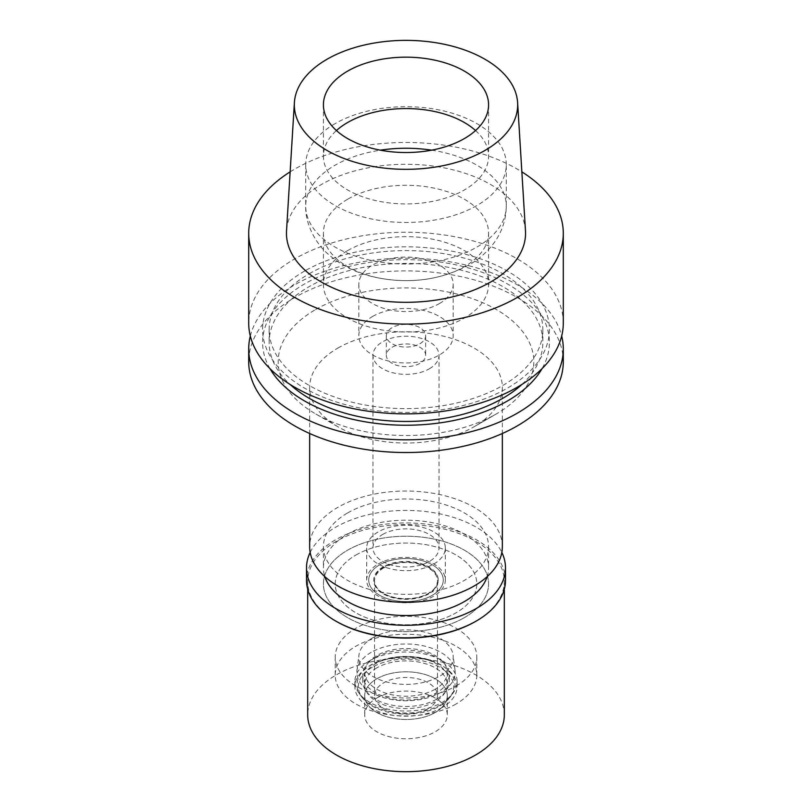 <?xml version="1.0" encoding="UTF-8"?>
<svg xmlns="http://www.w3.org/2000/svg" width="812" height="812" viewBox="0 0 812 812"><rect width="100%" height="100%" fill="white"/><g stroke="black" fill="none" stroke-linecap="round" stroke-linejoin="round"><path stroke-width="0.61" stroke-dasharray="4.06 3.04" d="M525.476 230.841A119.547 69.02 0 0 0 449.787 169.058A119.547 69.02 0 0 0 321.471 184.476A119.547 69.02 0 0 0 286.524 230.841M290.138 171.86A157.295 90.812 180 0 1 294.776 169.069A157.295 90.812 180 0 1 521.862 171.86M563.295 323.054A157.295 90.812 0 0 0 466.2 239.154A157.295 90.812 0 0 0 294.776 258.835A157.295 90.812 0 0 0 248.705 323.054M304.601 271.066A143.399 82.783 0 0 0 304.601 388.146A143.399 82.783 0 0 0 507.398 388.146A143.399 82.783 0 0 0 507.398 271.066A143.399 82.783 0 0 0 304.601 271.066M309.23 273.735A136.852 79.008 180 0 1 458.374 256.612A136.852 79.008 180 0 1 542.852 329.611A136.852 79.008 180 0 1 502.77 385.477A136.852 79.008 180 0 1 353.626 402.6A136.852 79.008 180 0 1 269.148 329.611A136.852 79.008 180 0 1 309.23 273.735M521.933 384.431A136.852 79.008 0 0 0 542.852 342.451A136.852 79.008 0 0 0 458.374 269.452A136.852 79.008 0 0 0 309.23 286.585A136.852 79.008 0 0 0 269.148 342.451A136.852 79.008 0 0 0 290.067 384.431M269.99 368.678A143.399 82.783 180 0 1 304.601 283.916A143.399 82.783 180 0 1 481.425 272.04A143.399 82.783 180 0 1 542.01 368.678M250.319 336.026A157.295 90.812 180 0 1 294.776 284.789A157.295 90.812 180 0 1 455.633 262.834A157.295 90.812 180 0 1 561.681 336.026M563.295 361.716A157.295 90.812 0 0 0 466.2 277.816A157.295 90.812 0 0 0 294.776 297.496A157.295 90.812 0 0 0 248.705 361.716M315.624 309.545A127.809 73.79 180 0 1 496.376 309.545A127.809 73.79 180 0 1 496.376 413.897L496.376 413.897A127.809 73.79 180 0 1 315.624 413.897A127.809 73.79 180 0 1 315.624 309.545M337.873 348.074A96.344 55.622 180 0 1 442.875 336.016A96.344 55.622 180 0 1 502.344 387.405A96.344 55.622 180 0 1 474.127 426.736L474.127 426.736A96.344 55.622 180 0 1 337.873 426.736A96.344 55.622 180 0 1 309.656 387.405A96.344 55.622 180 0 1 337.873 348.074M496.376 413.897L474.127 426.736L496.376 413.897M502.344 546.659A96.344 55.622 0 0 0 442.875 495.269A96.344 55.622 0 0 0 337.873 507.327A96.344 55.622 0 0 0 309.656 546.659M347.607 512.951A82.58 47.675 180 0 1 437.607 502.618A82.58 47.675 180 0 1 488.58 546.659A82.58 47.675 180 0 1 464.393 580.377A82.58 47.675 180 0 1 374.393 590.71A82.58 47.675 180 0 1 323.42 546.659A82.58 47.675 180 0 1 347.607 512.951M464.393 617.627A82.58 47.675 0 0 0 488.58 583.909A82.58 47.675 0 0 0 437.607 539.858A82.58 47.675 0 0 0 347.607 550.191A82.58 47.675 0 0 0 323.42 583.909A82.58 47.675 0 0 0 374.393 627.96A82.58 47.675 0 0 0 464.393 617.627A82.58 47.675 180 0 1 374.393 627.96A82.58 47.675 180 0 1 323.42 583.909A82.58 47.675 180 0 1 347.607 550.191A82.58 47.675 180 0 1 437.607 539.858A82.58 47.675 180 0 1 488.58 583.909A82.58 47.675 180 0 1 464.393 617.627M355.95 555.012A70.786 40.864 180 0 1 433.09 546.151A70.786 40.864 180 0 1 476.786 583.909A70.786 40.864 180 0 1 456.05 612.806A70.786 40.864 180 0 1 378.91 621.667A70.786 40.864 180 0 1 335.214 583.909A70.786 40.864 180 0 1 355.95 555.012A70.786 40.864 0 0 0 335.214 583.909A70.786 40.864 0 0 0 378.91 621.667A70.786 40.864 0 0 0 456.05 612.806A70.786 40.864 0 0 0 476.786 583.909A70.786 40.864 0 0 0 433.09 546.151A70.786 40.864 0 0 0 355.95 555.012M456.05 686.018A70.786 40.864 0 0 0 476.786 657.121A70.786 40.864 0 0 0 433.09 619.363A70.786 40.864 0 0 0 355.95 628.224A70.786 40.864 0 0 0 335.214 657.121A70.786 40.864 0 0 0 378.91 694.869A70.786 40.864 0 0 0 456.05 686.018M372.627 637.856A47.187 27.243 180 0 1 422.423 631.574A47.187 27.243 180 0 1 453.055 655.091A47.187 27.243 180 0 1 439.373 676.386A47.187 27.243 180 0 1 386.329 681.887A47.187 27.243 180 0 1 358.945 655.091A47.187 27.243 180 0 1 372.627 637.856M432.349 595.267A37.271 21.518 0 0 0 443.169 578.459A37.271 21.518 0 0 0 418.972 559.884A37.271 21.518 0 0 0 379.651 564.837A37.271 21.518 0 0 0 368.831 578.459A37.271 21.518 0 0 0 390.47 599.621A37.271 21.518 0 0 0 432.349 595.267A37.271 21.518 180 0 1 390.47 599.621A37.271 21.518 180 0 1 368.831 578.459A37.271 21.518 180 0 1 379.651 564.837A37.271 21.518 180 0 1 418.972 559.884A37.271 21.518 180 0 1 443.169 578.459A37.271 21.518 180 0 1 432.349 595.267M378.189 564.005A39.321 22.706 180 0 1 421.052 559.082A39.321 22.706 180 0 1 445.321 580.052A39.321 22.706 180 0 1 433.811 596.109A39.321 22.706 180 0 1 390.948 601.032A39.321 22.706 180 0 1 366.679 580.052A39.321 22.706 180 0 1 378.189 564.005M433.811 564.005A39.321 22.706 0 0 0 445.321 547.948A39.321 22.706 0 0 0 421.052 526.968A39.321 22.706 0 0 0 378.189 531.89A39.321 22.706 0 0 0 366.679 547.948A39.321 22.706 0 0 0 390.948 568.928A39.321 22.706 0 0 0 433.811 564.005M382.645 534.458A33.028 19.072 180 0 1 418.637 530.327A33.028 19.072 180 0 1 439.028 547.948A33.028 19.072 180 0 1 429.355 561.437A33.028 19.072 180 0 1 393.363 565.568A33.028 19.072 180 0 1 372.972 547.948A33.028 19.072 180 0 1 382.645 534.458M429.355 368.78A33.028 19.072 0 0 0 439.028 355.291A33.028 19.072 0 0 0 418.637 337.68A33.028 19.072 0 0 0 382.645 341.811A33.028 19.072 0 0 0 372.972 355.291A33.028 19.072 0 0 0 393.363 372.911A33.028 19.072 0 0 0 429.355 368.78M392.094 347.272A19.661 11.348 180 0 1 413.521 344.806A19.661 11.348 180 0 1 425.661 355.291A19.661 11.348 180 0 1 419.905 363.319A19.661 11.348 180 0 1 398.479 365.786A19.661 11.348 180 0 1 386.339 355.291A19.661 11.348 180 0 1 392.094 347.272M419.905 343.74A19.661 11.348 0 0 0 425.661 335.711A19.661 11.348 0 0 0 413.521 325.216A19.661 11.348 0 0 0 392.094 327.683A19.661 11.348 0 0 0 386.339 335.711A19.661 11.348 0 0 0 398.479 346.196A19.661 11.348 0 0 0 419.905 343.74M372.627 316.447A47.187 27.243 180 0 1 424.057 310.539A47.187 27.243 180 0 1 453.187 335.711A47.187 27.243 180 0 1 439.373 354.976A47.187 27.243 180 0 1 387.943 360.883A47.187 27.243 180 0 1 358.813 335.711A47.187 27.243 180 0 1 372.627 316.447M439.373 303.597A47.187 27.243 0 0 0 453.187 284.332A47.187 27.243 0 0 0 424.057 259.16A47.187 27.243 0 0 0 372.627 265.067A47.187 27.243 0 0 0 358.813 284.332A47.187 27.243 0 0 0 387.943 309.504A47.187 27.243 0 0 0 439.373 303.597M347.607 250.624A82.58 47.675 180 0 1 437.607 240.281A82.58 47.675 180 0 1 488.58 284.332A82.58 47.675 180 0 1 464.393 318.05A82.58 47.675 180 0 1 374.393 328.383A82.58 47.675 180 0 1 323.42 284.332A82.58 47.675 180 0 1 347.607 250.624M347.607 199.244A82.58 47.675 0 0 0 323.42 232.963A82.58 47.675 0 0 0 374.393 277.014A82.58 47.675 0 0 0 464.393 266.671A82.58 47.675 0 0 0 488.58 232.963A82.58 47.675 0 0 0 437.607 188.912A82.58 47.675 0 0 0 347.607 199.244M335.092 123.637A100.282 57.896 0 0 0 305.718 164.582A100.282 57.896 0 0 0 367.623 218.073A100.282 57.896 0 0 0 476.908 205.517A100.282 57.896 0 0 0 506.282 164.582A100.282 57.896 0 0 0 444.377 111.092A100.282 57.896 0 0 0 335.092 123.637M475.558 130.539A82.58 47.675 180 0 1 488.58 156.239A82.58 47.675 180 0 1 464.393 189.947A82.58 47.675 180 0 1 374.393 200.29A82.58 47.675 180 0 1 323.42 156.239A82.58 47.675 180 0 1 336.442 130.539M371.246 652.32A49.156 28.379 0 0 0 356.975 670.286A49.156 28.379 0 0 0 385.517 698.188A49.156 28.379 0 0 0 440.754 692.463A49.156 28.379 0 0 0 455.024 670.286A49.156 28.379 0 0 0 423.113 645.784A49.156 28.379 0 0 0 371.246 652.32M383.203 566.888A32.247 18.615 0 0 0 373.753 580.052A32.247 18.615 0 0 0 393.658 597.256A32.247 18.615 0 0 0 428.797 593.217A32.247 18.615 0 0 0 438.247 580.052A32.247 18.615 0 0 0 418.342 562.858A32.247 18.615 0 0 0 383.203 566.888M428.797 593.866A32.247 18.615 180 0 1 393.658 597.896A32.247 18.615 180 0 1 373.753 580.702A32.247 18.615 180 0 1 383.203 567.537A32.247 18.615 180 0 1 418.342 563.498A32.247 18.615 180 0 1 438.247 580.702A32.247 18.615 180 0 1 428.797 593.866M383.751 567.852A31.455 18.158 0 0 0 374.545 580.702A31.455 18.158 0 0 0 393.962 597.48A31.455 18.158 0 0 0 428.249 593.542A31.455 18.158 0 0 0 437.455 580.702A31.455 18.158 0 0 0 418.038 563.914A31.455 18.158 0 0 0 383.751 567.852M428.249 708.49A31.455 18.158 180 0 1 393.962 712.428A31.455 18.158 180 0 1 374.545 695.651A31.455 18.158 180 0 1 383.751 682.801A31.455 18.158 180 0 1 418.038 678.862A31.455 18.158 180 0 1 437.455 695.651A31.455 18.158 180 0 1 428.249 708.49M376.798 678.791A41.29 23.842 0 0 0 368.303 705.384A41.29 23.842 0 0 0 435.202 712.51A41.29 23.842 0 0 0 443.697 705.384A41.29 23.842 0 0 0 429.416 676.01A41.29 23.842 0 0 0 376.798 678.791A41.29 23.842 0 0 0 364.71 695.651A41.29 23.842 0 0 0 368.303 705.384A41.29 23.842 0 0 0 435.202 712.51A41.29 23.842 0 0 0 443.697 705.384A41.29 23.842 0 0 0 447.29 695.651A41.29 23.842 0 0 0 421.804 673.625A41.29 23.842 0 0 0 376.798 678.791M440.652 704.735A49.014 28.298 180 0 1 361.259 696.28A49.014 28.298 180 0 1 371.348 664.723A49.014 28.298 180 0 1 433.791 661.425A49.014 28.298 180 0 1 450.741 696.28A49.014 28.298 180 0 1 440.652 704.735M376.798 667.87A41.29 23.842 0 0 0 364.71 684.729A41.29 23.842 0 0 0 390.196 706.755A41.29 23.842 0 0 0 435.202 701.588A41.29 23.842 0 0 0 447.29 684.729A41.29 23.842 0 0 0 421.804 662.704A41.29 23.842 0 0 0 376.798 667.87M435.202 689.246A41.29 23.842 180 0 1 390.196 694.412A41.29 23.842 180 0 1 364.71 672.397A41.29 23.842 180 0 1 376.798 655.538A41.29 23.842 180 0 1 421.804 650.371A41.29 23.842 180 0 1 447.29 672.397A41.29 23.842 180 0 1 435.202 689.246M487.17 576.632A82.58 47.675 0 0 0 488.58 567.852A82.58 47.675 0 0 0 437.607 523.811A82.58 47.675 0 0 0 347.607 534.144A82.58 47.675 0 0 0 323.42 567.852A82.58 47.675 0 0 0 324.83 576.632M456.05 703.994A70.786 40.864 180 0 1 378.91 712.855A70.786 40.864 180 0 1 335.214 675.097A70.786 40.864 180 0 1 355.95 646.2A70.786 40.864 180 0 1 433.09 637.339A70.786 40.864 180 0 1 476.786 675.097A70.786 40.864 180 0 1 456.05 703.994M375.408 657.436A43.259 24.979 0 0 0 362.741 675.097A43.259 24.979 0 0 0 389.445 698.168A43.259 24.979 0 0 0 436.592 692.758A43.259 24.979 0 0 0 449.259 675.097A43.259 24.979 0 0 0 422.555 652.026A43.259 24.979 0 0 0 375.408 657.436M436.592 699.183A43.259 24.979 180 0 1 389.445 704.593A43.259 24.979 180 0 1 362.741 681.522A43.259 24.979 180 0 1 375.408 663.861A43.259 24.979 180 0 1 422.555 658.451A43.259 24.979 180 0 1 449.259 681.522A43.259 24.979 180 0 1 436.592 699.183M369.856 660.653A51.126 29.516 0 0 0 354.874 681.522A51.126 29.516 0 0 0 386.441 708.785A51.126 29.516 0 0 0 442.144 702.39A51.126 29.516 0 0 0 457.126 681.522A51.126 29.516 0 0 0 425.559 654.249A51.126 29.516 0 0 0 369.856 660.653M442.144 707.526A51.126 29.516 180 0 1 386.441 713.931A51.126 29.516 180 0 1 354.874 686.658A51.126 29.516 180 0 1 369.856 665.789A51.126 29.516 180 0 1 425.559 659.385A51.126 29.516 180 0 1 457.126 686.658A51.126 29.516 180 0 1 442.144 707.526M372.312 667.21A47.644 27.506 0 0 0 362.507 697.884A47.644 27.506 0 0 0 439.688 706.105A47.644 27.506 0 0 0 449.493 697.884A47.644 27.506 0 0 0 433.019 664.003A47.644 27.506 0 0 0 372.312 667.21M376.798 698.056A41.29 23.842 180 0 1 421.804 692.89A41.29 23.842 180 0 1 447.29 714.915A41.29 23.842 180 0 1 435.202 731.774A41.29 23.842 180 0 1 390.196 736.941A41.29 23.842 180 0 1 364.71 714.915A41.29 23.842 180 0 1 376.798 698.056M504.313 714.915A98.313 56.759 0 0 0 443.626 662.47A98.313 56.759 0 0 0 336.483 674.782A98.313 56.759 0 0 0 307.687 714.915M336.483 621.474A98.313 56.759 180 0 1 307.687 581.341A98.313 56.759 180 0 1 336.483 541.208A98.313 56.759 180 0 1 443.626 528.906A98.313 56.759 180 0 1 504.313 581.341A98.313 56.759 180 0 1 475.517 621.474M505.49 580.377A99.49 57.439 0 0 0 444.073 527.313A99.49 57.439 0 0 0 335.65 539.757A99.49 57.439 0 0 0 306.51 580.377M310.174 552.414A99.49 57.439 180 0 1 335.65 527.242A99.49 57.439 180 0 1 501.826 552.414M431.629 150.169A100.282 57.896 180 0 1 506.282 206.146A100.282 57.896 180 0 1 476.908 247.081A100.282 57.896 180 0 1 367.623 259.627A100.282 57.896 180 0 1 305.718 206.146A100.282 57.896 180 0 1 335.092 165.201A100.282 57.896 180 0 1 380.371 150.169M542.852 329.611L542.852 342.451M269.148 329.611L269.148 342.451M337.873 426.736L315.624 413.897M309.656 387.405L309.656 433.506M502.344 387.405L502.344 433.506M488.58 546.659L488.58 567.852M323.42 546.659L323.42 567.852M476.786 675.097L476.786 657.121M335.214 675.097L335.214 657.121M455.024 670.286L453.055 655.091M356.975 670.286L358.945 655.091M445.321 547.948L445.321 580.052M366.679 547.948L366.679 580.052M439.028 355.291L439.028 547.948M372.972 355.291L372.972 547.948M425.661 335.711L425.661 355.291M386.339 335.711L386.339 355.291M453.187 284.332L453.187 335.711M358.813 284.332L358.813 335.711M488.58 232.963L488.58 284.332M323.42 232.963L323.42 284.332M305.718 164.582L305.718 206.146C305.018 224.873 316.984 244.585 327.104 253.192C340.299 265.148 356.387 273.197 375.367 277.328C409.167 284.332 440.297 280.252 468.768 265.088C478.674 259.444 486.967 252.207 493.645 243.387C501.857 232.354 506.069 219.94 506.282 206.146L506.282 164.582M323.42 104.849L323.42 156.239M488.58 104.849L488.58 156.239M373.753 580.052L373.753 580.702M438.247 580.052L438.247 580.702M374.545 580.702L374.545 695.651M437.455 580.702L437.455 695.651M362.507 697.884L361.259 696.28M449.493 697.884L450.741 696.28M364.71 672.397L364.71 684.729M447.29 672.397L447.29 684.729M362.741 675.097L362.741 681.522M449.259 675.097L449.259 681.522M354.874 681.522L354.874 686.658M457.126 681.522L457.126 686.658M447.29 695.651L447.29 714.915M364.71 695.651L364.71 714.915M307.687 581.341L307.687 589.197M504.313 581.341L504.313 589.197"/><path stroke-width="1.22" d="M327.033 59.256A111.68 64.483 180 0 1 446.904 44.853A111.68 64.483 180 0 1 517.609 102.566A111.68 64.483 180 0 1 484.967 150.443A111.68 64.483 180 0 1 361.441 163.973A111.68 64.483 180 0 1 294.391 102.566A111.68 64.483 180 0 1 327.033 59.256M347.607 71.131A82.58 47.675 0 0 0 323.42 104.849A82.58 47.675 0 0 0 374.393 148.9A82.58 47.675 0 0 0 464.393 138.558A82.58 47.675 0 0 0 488.58 104.849A82.58 47.675 0 0 0 437.607 60.798A82.58 47.675 0 0 0 347.607 71.131M294.391 102.566L286.524 230.841A119.547 69.02 0 0 0 358.305 296.573A119.547 69.02 0 0 0 490.529 282.089A119.547 69.02 0 0 0 525.476 230.841L517.609 102.566M521.862 171.86A157.295 90.812 180 0 1 563.295 233.277A157.295 90.812 180 0 1 517.224 297.496A157.295 90.812 180 0 1 345.8 317.187A157.295 90.812 180 0 1 248.705 233.277A157.295 90.812 180 0 1 290.138 171.86M248.705 233.277L248.705 323.054A157.295 90.812 0 0 0 345.8 406.954A157.295 90.812 0 0 0 517.224 387.273A157.295 90.812 0 0 0 563.295 323.054L563.295 233.277M290.067 384.431A136.852 79.008 0 0 0 502.77 398.316A136.852 79.008 0 0 0 521.933 384.431M542.01 368.678A143.399 82.783 180 0 1 507.398 400.996A143.399 82.783 180 0 1 269.99 368.678M561.681 336.026A157.295 90.812 180 0 1 563.295 349.008A157.295 90.812 180 0 1 517.224 413.227A157.295 90.812 180 0 1 345.8 432.908A157.295 90.812 180 0 1 248.705 349.008A157.295 90.812 180 0 1 250.319 336.026M248.705 349.008L248.705 361.716A157.295 90.812 0 0 0 345.8 445.615A157.295 90.812 0 0 0 517.224 425.935A157.295 90.812 0 0 0 563.295 361.716L563.295 349.008M309.656 433.506L309.656 546.659A96.344 55.622 0 0 0 369.125 598.058A96.344 55.622 0 0 0 474.127 586A96.344 55.622 0 0 0 502.344 546.659L502.344 433.506M336.442 130.539A82.58 47.675 180 0 1 347.607 122.521A82.58 47.675 180 0 1 475.558 130.539M324.83 576.632A82.58 47.675 0 0 0 381.579 613.405A82.58 47.675 0 0 0 464.393 601.57A82.58 47.675 0 0 0 487.17 576.632M307.687 589.197L307.687 714.915A98.313 56.759 0 0 0 368.374 767.35A98.313 56.759 0 0 0 475.517 755.048A98.313 56.759 0 0 0 504.313 714.915L504.313 589.197M475.517 621.474L476.35 620.997L475.517 621.474A98.313 56.759 180 0 1 336.483 621.474L335.65 620.997A99.49 57.439 0 0 0 476.35 620.997L476.35 620.997A99.49 57.439 0 0 0 505.49 580.377L505.49 567.852A99.49 57.439 180 0 1 476.35 608.472A99.49 57.439 180 0 1 367.927 620.926A99.49 57.439 180 0 1 306.51 567.852A99.49 57.439 180 0 1 310.174 552.414M306.51 567.852L306.51 580.377A99.49 57.439 0 0 0 335.65 620.997M501.826 552.414A99.49 57.439 180 0 1 505.49 567.852M380.371 150.169A100.282 57.896 180 0 1 431.629 150.169"/></g></svg>

